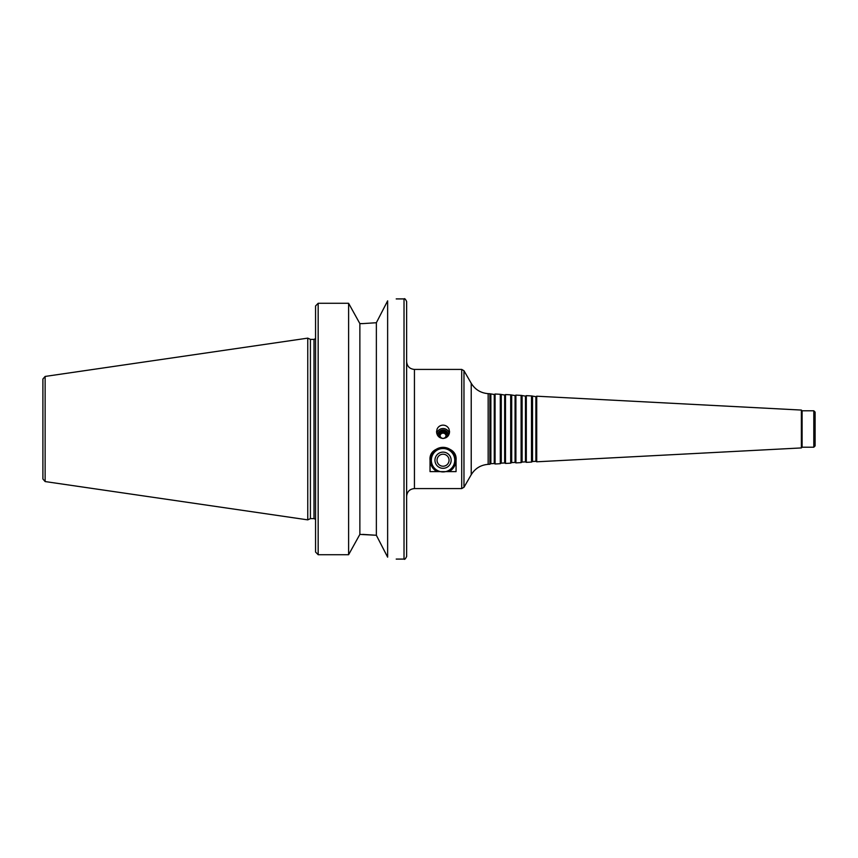<?xml version="1.0" encoding="UTF-8"?>
<svg xmlns="http://www.w3.org/2000/svg" width="858" height="858" viewBox="0 0 858 858"><rect width="100%" height="100%" fill="white"/><g stroke="black" fill="none" stroke-linecap="round" stroke-linejoin="round"><path stroke-width="1.29" d="M490.873 394.315L490.873 463.685L494.262 463.502L494.262 394.498L489.886 393.747L489.886 464.253L488.159 464.35C480.759 464.95 475.118 468.404 471.224 474.721L463.974 487.28L461.722 488.577L461.722 369.423L463.974 370.72L463.974 487.28M494.262 394.498L495.087 394.015L495.087 463.985L494.262 463.502M501.276 394.862L501.276 463.138L504.665 462.955L504.665 395.045L500.289 394.294L500.289 463.706L495.087 463.985M504.665 395.045L505.491 394.562L505.491 463.438L504.665 462.955M511.69 395.409L511.69 462.591L515.068 462.419L515.068 395.581L510.692 394.83L510.692 463.17L505.491 463.438M515.068 395.581L515.894 395.109L515.894 462.891L515.068 462.419M522.093 395.956L522.093 462.044L525.482 461.872L525.482 396.128L521.106 395.377L521.106 462.623L515.894 462.891M525.482 396.128L526.308 395.656L526.308 462.344L525.482 461.872M532.507 396.503L532.507 461.497L535.885 461.325L535.885 396.675L531.51 395.924L531.51 462.076L526.308 462.344M535.885 396.675L536.711 396.203L536.711 461.797L535.885 461.325M801.372 447.93L802.091 447.211L802.091 410.789L801.372 410.07L801.372 447.93L536.711 461.797M802.091 410.789L813.802 410.789L813.802 447.211L802.091 447.211M813.802 410.789L815.1 412.087L815.1 445.913L813.802 447.211M448.251 435.317A5.202 5.116 -0 0 0 443.05 430.416A5.202 5.116 -0 0 0 437.848 435.317M446.139 437.655A3.85 3.786 -0 0 0 443.05 431.606A3.85 3.786 -0 0 0 439.961 437.655M448.198 435.832A5.202 5.116 -0 0 0 443.05 429.976A5.202 5.116 -0 0 0 437.902 435.832M449.356 433.376A6.499 6.392 -0 0 0 436.743 433.376M443.05 438.47C439.06 438.009 436.894 435.767 436.55 431.724L437.119 429C438.331 426.544 440.304 425.246 443.05 425.128C445.795 425.246 447.769 426.544 448.981 429L449.549 431.724C449.206 435.767 447.039 438.009 443.05 438.47M446.031 435.746A3.003 2.949 -0 0 0 440.068 435.746M443.05 432.443A3.003 2.949 -0 0 0 440.047 435.392A3.003 2.949 -0 0 0 443.05 438.352A3.003 2.949 -0 0 0 446.053 435.392A3.003 2.949 -0 0 0 443.05 432.443M443.05 448.509A11.712 11.712 0 0 0 432.915 466.076A11.712 11.712 0 0 0 453.185 466.076A11.712 11.712 0 0 0 443.05 448.509M449.034 471.621A12.881 12.881 0 0 0 443.05 447.34A12.881 12.881 0 0 0 437.065 471.621L430.04 471.621L430.04 460.22C428.324 443.736 457.775 443.736 456.059 460.22L456.059 471.621L437.065 471.621M443.05 454.214A6.006 6.006 0 0 0 437.848 463.223A6.006 6.006 0 0 0 448.251 463.223A6.006 6.006 0 0 0 443.05 454.214M443.05 452.123A8.108 8.108 0 0 0 436.036 464.275A8.108 8.108 0 0 0 450.064 464.275A8.108 8.108 0 0 0 443.05 452.123M387.634 300.847C399.002 298.337 399.002 298.337 387.634 300.847L376.362 322.726L362.784 323.605L376.362 322.726L376.362 535.274L387.634 557.153C399.002 559.663 399.002 559.663 387.634 557.153L387.634 300.847M362.784 323.605L359.867 323.605L348.605 303.282L318.168 303.282L315.562 305.974L315.562 552.026L318.168 554.718L348.605 554.718L359.867 534.395L376.362 535.274L362.784 534.395M318.168 554.718L318.168 303.282L348.605 303.282L348.605 554.718M315.562 336.894L315.562 305.974M359.867 323.605L359.867 534.395M315.562 552.026L315.562 521.106M45.131 376.437L42.9 379.011L42.9 478.989L45.131 481.563L307.754 519.862L307.754 338.138L45.131 376.437L45.131 481.563M307.754 338.138L310.414 339.371L310.414 518.629L307.754 519.862M406.628 429L406.628 556.488C405.448 558.933 404.579 559.802 404.021 559.084L404.021 298.916C404.579 298.198 405.448 299.067 406.628 301.512L406.628 429M42.9 393.876L42.9 464.124M489.886 393.747L488.159 393.65C480.759 393.05 475.118 389.596 471.224 383.279L471.224 474.721M488.159 393.65L488.159 464.35M461.722 369.423L414.435 369.423L414.435 488.577L461.722 488.577M310.414 339.371L314.007 339.371L314.007 518.629L315.562 519.337M471.224 383.279L463.974 370.72M490.873 463.685L489.886 464.253M500.289 394.294L495.087 394.015M501.276 463.138L500.289 463.706M510.692 394.83L505.491 394.562M511.69 462.591L510.692 463.17M521.106 395.377L515.894 395.109M522.093 462.044L521.106 462.623M531.51 395.924L526.308 395.656M532.507 461.497L531.51 462.076M801.372 410.07L536.711 396.203M396.214 559.084L404.021 559.084M396.214 298.916L404.021 298.916M310.414 518.629L314.007 518.629M314.007 339.371L315.562 338.663M414.435 488.577C409.684 489.039 407.089 491.645 406.628 496.385M414.435 369.423C409.684 368.961 407.089 366.355 406.628 361.615"/></g></svg>
